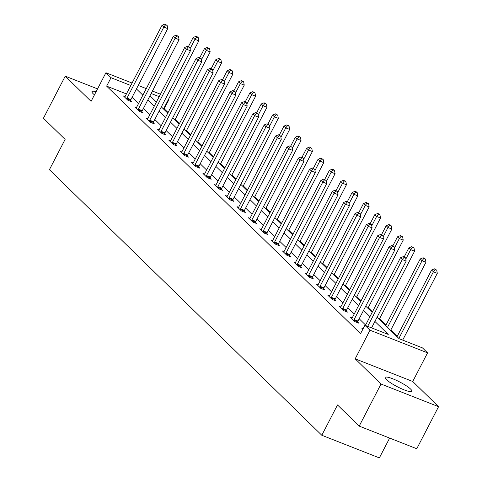 <?xml version="1.0" encoding="UTF-8"?>
<svg xmlns="http://www.w3.org/2000/svg" width="482" height="482" viewBox="0 0 482 482"><rect width="100%" height="100%" fill="white"/><g stroke="black" fill="none" stroke-linecap="round" stroke-linejoin="round"><path stroke-width="0.72" d="M410.646 389.125A15.026 2.669 27.4 0 0 396.204 380.256A15.026 2.669 27.4 0 0 385.172 377.436A15.026 2.669 27.4 0 0 386.377 379.575A15.026 2.669 27.4 0 0 400.813 388.444A15.026 2.669 27.4 0 0 411.851 391.264A15.026 2.669 27.4 0 0 410.646 389.125M96.075 91.731A15.026 2.669 27.4 0 0 91.96 91.574A15.026 2.669 27.4 0 0 93.171 93.719A15.026 2.669 27.4 0 0 94.46 94.846M377.087 317.222L399.132 338.713L422.467 347.896L427.564 352.86L370.001 330.218L364.91 325.254L388.245 334.43L374.906 321.428M412.731 381.479L355.174 358.837L381.015 384.027L359.198 426.106L416.761 448.748L438.572 406.669L412.731 381.479L427.564 352.86M389.637 438.084L379.364 457.9L321.801 435.258L49.411 169.694L65.118 139.4L43.428 118.253L65.239 76.168L91.08 101.365L105.913 72.746L132.074 83.037M168.176 99.973L168.567 100.358L168.073 100.166M168.067 112.535L164.205 108.775L168.567 100.358M397.349 336.075L390.926 329.808M385.998 325.001L379.569 318.741M372.466 311.812L368.212 307.667M361.108 300.744L356.861 296.599M349.757 289.67L345.504 285.525M338.4 278.602L334.147 274.457M327.043 267.528L322.789 263.383M315.686 256.46L311.438 252.315M304.335 245.386L300.081 241.241M292.978 234.318L288.724 230.173M281.621 223.244L277.367 219.099M270.269 212.176L266.016 208.031M258.912 201.102L254.659 196.957M247.555 190.035L243.302 185.889M236.198 178.961L231.944 174.815M224.847 167.893L220.593 163.747M213.49 156.819L209.236 152.674M202.133 145.751L197.879 141.606M190.776 134.677L186.522 130.532M179.425 123.609L175.171 119.464M381.015 384.027L438.572 406.669M97.551 88.881L65.239 76.168M164.205 108.775L163.711 108.583M126.435 93.918L106.649 86.133L360.548 333.671L364.91 325.254M365.615 325.037L359.186 318.771M354.258 313.963L347.829 307.703M342.901 302.895L336.478 296.629M331.544 291.821L325.121 285.561M320.193 280.753L313.764 274.487M308.835 269.679L302.407 263.419M297.478 258.611L291.056 252.345M286.121 247.537L279.699 241.277M274.77 236.469L268.341 230.203M263.413 225.395L256.984 219.135M252.056 214.327L245.633 208.061M240.699 203.253L234.276 196.993M229.348 192.185L222.919 185.919M217.991 181.112L211.562 174.852M206.633 170.044L200.211 163.778M195.276 158.97L188.854 152.71M183.925 147.902L177.497 141.636M172.568 136.828L166.139 130.568M161.211 125.76L154.788 119.494M149.854 114.686L143.431 108.426M138.503 103.618L132.074 97.352M125.037 96.587L123.458 95.96L127.826 100.22L131.713 101.75L130.538 100.599M136.394 107.655L134.809 107.034L139.178 111.294L143.07 112.824L141.889 111.673M147.751 118.729L146.167 118.102L150.535 122.362L154.427 123.892L153.246 122.741M159.102 129.797L157.524 129.176L161.892 133.436L165.778 134.966L164.603 133.815M170.459 140.871L168.881 140.244L173.249 144.504L177.135 146.034L175.96 144.883M181.816 151.938L180.232 151.318L184.6 155.578L188.492 157.108L187.311 155.957M193.174 163.012L191.589 162.386L195.957 166.645L199.849 168.176L198.668 167.025M204.525 174.08L202.946 173.46L207.314 177.719L211.2 179.25L210.025 178.099M215.882 185.154L214.303 184.528L218.671 188.787L222.557 190.318L221.383 189.167M227.239 196.222L225.654 195.602L230.022 199.861L233.915 201.392L232.734 200.241M238.596 207.296L237.011 206.67L241.38 210.929L245.272 212.46L244.091 211.309M249.947 218.364L248.369 217.744L252.737 222.003L256.623 223.534L255.448 222.383M261.304 229.438L259.726 228.811L264.094 233.071L267.98 234.601L266.805 233.451M272.661 240.506L271.077 239.885L275.445 244.145L279.337 245.675L278.156 244.525M284.019 251.58L282.434 250.953L286.802 255.213L290.694 256.743L289.513 255.593M295.37 262.648L293.791 262.027L298.159 266.287L302.045 267.817L300.87 266.667M306.727 273.722L305.148 273.095L309.516 277.355L313.402 278.885L312.228 277.734M318.084 284.79L316.499 284.169L320.867 288.429L324.76 289.959L323.579 288.808M329.441 295.864L327.856 295.237L332.225 299.497L336.117 301.027L334.936 299.876M340.792 306.932L339.214 306.311L343.582 310.571L347.468 312.101L346.293 310.95M352.149 318.006L350.571 317.379L354.939 321.639L358.825 323.169L357.65 322.018M363.024 328.887L361.922 328.453L362.801 329.308M355.174 358.837L370.001 330.218M106.649 86.133L111.011 77.716L105.913 72.746M359.198 426.106L337.508 404.958L321.801 435.258M149.974 95.804L156.397 102.064M161.331 106.871L167.754 113.137M172.683 117.945L179.111 124.205M184.04 129.013L190.468 135.279M195.397 140.087L201.819 146.347M206.754 151.155L213.177 157.421M218.105 162.229L224.534 168.489M229.462 173.297L235.891 179.563M240.819 184.371L247.242 190.631M252.176 195.439L258.599 201.705M263.527 206.513L269.956 212.773M274.885 217.581L281.313 223.847M286.242 228.655L292.664 234.915M297.599 239.723L304.022 245.989M308.95 250.797L315.379 257.057M320.307 261.865L326.736 268.131M331.664 272.939L338.087 279.199M343.021 284.006L349.444 290.272M354.372 295.08L360.801 301.34M365.73 306.148L372.158 312.414M159.199 96.671L151.161 93.508M138.238 85.465L146.275 88.622M152.439 91.05L160.47 94.207M130.797 85.501L111.011 77.716M369.977 316.62L363.548 310.354M358.62 305.552L352.197 299.286M347.263 294.478L340.84 288.212M335.906 283.41L329.483 277.144M324.555 272.336L318.126 266.07M313.198 261.268L306.775 255.002M301.84 250.194L295.418 243.928M290.483 239.126L284.061 232.86M279.132 228.052L272.704 221.786M267.775 216.984L261.352 210.718M256.418 205.91L249.995 199.644M245.061 194.842L238.638 188.576M233.71 183.769L227.281 177.503M222.353 172.701L215.93 166.435M210.995 161.627L204.573 155.361M199.638 150.559L193.216 144.293M188.287 139.485L181.859 133.219M176.93 128.417L170.508 122.151M165.573 117.343L159.15 111.077M154.216 106.275L147.793 100.009M142.865 95.201L136.436 88.935M127.007 98.105L130.893 99.635L167.712 28.601L163.826 27.07L127.007 98.105A1.928 0.958 -68.5 0 0 126.73 98.78L126.645 99.069M165.579 24.811L167.133 25.419L164.85 24.1L165.579 24.811L163.826 27.07L162.006 25.299L125.181 96.328A1.928 0.958 -68.5 0 1 124.808 96.906L124.633 97.111M130.893 99.635A1.928 0.958 -68.5 0 0 130.622 100.31L130.357 101.214M167.712 28.601L167.133 25.419M164.85 24.1L162.006 25.299M163.5 108.986L198.825 40.837L194.939 39.313L193.119 37.536L188.426 46.585M190.059 48.724L194.939 39.313L196.692 37.048L198.247 37.662L197.524 36.951L195.963 36.337L196.692 37.048M193.119 37.536L195.963 36.337M198.247 37.662L198.825 40.837M138.358 109.173L142.25 110.703L179.069 39.675L175.177 38.144L138.358 109.173A1.928 0.958 -68.5 0 0 138.087 109.854L138.003 110.143M176.936 35.879L178.491 36.493L176.207 35.174L176.936 35.879L175.177 38.144L173.357 36.367L136.539 107.402A1.928 0.958 -68.5 0 1 136.159 107.974L135.99 108.185M142.25 110.703A1.928 0.958 -68.5 0 0 141.973 111.384L141.708 112.288M179.069 39.675L178.491 36.493M176.207 35.174L173.357 36.367M149.715 120.247L153.607 121.777L190.426 50.743L186.534 49.212L149.715 120.247A1.928 0.958 -68.5 0 0 149.444 120.922L149.36 121.211M188.287 46.953L189.848 47.561L187.564 46.242L188.287 46.953L186.534 49.212L184.714 47.441L147.896 118.47A1.928 0.958 -68.5 0 1 147.516 119.048L147.347 119.253M153.607 121.777A1.928 0.958 -68.5 0 0 153.33 122.452L153.065 123.356M190.426 50.743L189.848 47.561M187.564 46.242L184.714 47.441M174.858 120.06L210.182 51.911L206.296 50.381L204.476 48.61L199.783 57.653M201.416 59.798L206.296 50.381L208.049 48.122L209.604 48.73L207.32 47.411L208.049 48.122M204.476 48.61L207.32 47.411M209.604 48.73L210.182 51.911M186.215 131.134L221.539 62.979L217.647 61.455L215.828 59.678L211.14 68.727M212.767 70.866L217.647 61.455L219.406 59.19L220.961 59.804L220.232 59.093L218.677 58.479L219.406 59.19M215.828 59.678L218.677 58.479M220.961 59.804L221.539 62.979M161.072 131.315L164.958 132.845L201.777 61.816L197.891 60.286L161.072 131.315A1.928 0.958 -68.5 0 0 160.795 131.996L160.711 132.285M199.644 58.021L201.199 58.635L198.915 57.316L199.644 58.021L197.891 60.286L196.072 58.509L159.253 129.544A1.928 0.958 -68.5 0 1 158.873 130.122L158.705 130.327M164.958 132.845A1.928 0.958 -68.5 0 0 164.687 133.526L164.422 134.43M201.777 61.816L201.199 58.635M198.915 57.316L196.072 58.509M172.429 142.389L176.316 143.919L213.134 72.884L209.248 71.354L172.429 142.389A1.928 0.958 -68.5 0 0 172.152 143.07L172.068 143.353M211.002 69.095L212.556 69.703L210.273 68.384L211.002 69.095L209.248 71.354L207.429 69.583L170.604 140.611A1.928 0.958 -68.5 0 1 170.23 141.19L170.056 141.395M176.316 143.919A1.928 0.958 -68.5 0 0 176.044 144.594L175.779 145.498M213.134 72.884L212.556 69.703M210.273 68.384L207.429 69.583M183.781 153.457L187.673 154.987L224.492 83.958L220.599 82.428L183.781 153.457A1.928 0.958 -68.5 0 0 183.509 154.138L183.425 154.427M222.359 80.163L223.913 80.777L221.63 79.458L222.359 80.163L220.599 82.428L218.78 80.651L181.961 151.685A1.928 0.958 -68.5 0 1 181.581 152.264L181.413 152.469M187.673 154.987A1.928 0.958 -68.5 0 0 187.396 155.668L187.13 156.572M224.492 83.958L223.913 80.777M221.63 79.458L218.78 80.651M197.572 142.202L232.896 74.053L229.004 72.523L227.185 70.752L222.497 79.795M224.124 81.94L229.004 72.523L230.758 70.264L232.318 70.872L230.035 69.553L230.758 70.264M227.185 70.752L230.035 69.553M232.318 70.872L232.896 74.053M208.923 153.276L244.247 85.121L240.361 83.597L238.542 81.82L233.848 90.869M235.481 93.008L240.361 83.597L242.115 81.331L243.669 81.946L242.946 81.235L241.386 80.621L242.115 81.331M238.542 81.82L241.386 80.621M243.669 81.946L244.247 85.121M220.28 164.344L255.605 96.195L251.718 94.665L249.899 92.893L245.205 101.937M246.838 104.082L251.718 94.665L253.472 92.405L255.026 93.014L254.297 92.303L252.743 91.694L253.472 92.405M249.899 92.893L252.743 91.694M255.026 93.014L255.605 96.195M231.637 175.418L266.962 107.263L263.07 105.739L261.25 103.961L256.563 113.011M258.189 115.15L263.07 105.739L264.829 103.473L266.383 104.088L264.1 102.762L264.829 103.473M261.25 103.961L264.1 102.762M266.383 104.088L266.962 107.263M242.994 186.486L278.319 118.337L274.427 116.807L272.607 115.035L267.92 124.079M269.546 126.224L274.427 116.807L276.18 114.547L277.74 115.156L275.457 113.836L276.18 114.547M272.607 115.035L275.457 113.836M277.74 115.156L278.319 118.337M254.345 197.56L289.67 129.405L285.784 127.881L283.964 126.103L279.271 135.153M280.904 137.292L285.784 127.881L287.537 125.615L289.092 126.23L288.369 125.519L286.808 124.904L287.537 125.615M283.964 126.103L286.808 124.904M289.092 126.23L289.67 129.405M265.703 208.628L301.027 140.479L297.141 138.949L295.321 137.177L290.628 146.221M292.261 148.366L297.141 138.949L298.894 136.689L300.449 137.298L298.165 135.978L298.894 136.689M295.321 137.177L298.165 135.978M300.449 137.298L301.027 140.479M277.06 219.702L312.384 151.547L308.492 150.023L306.673 148.245L301.985 157.295M303.612 159.434L308.492 150.023L310.251 147.757L311.806 148.372L309.522 147.046L310.251 147.757M306.673 148.245L309.522 147.046M311.806 148.372L312.384 151.547M288.411 230.77L323.741 162.621L319.849 161.09L318.03 159.319L313.342 168.363M314.969 170.508L319.849 161.09L321.602 158.831L323.163 159.44L320.879 158.12L321.602 158.831M318.03 159.319L320.879 158.12M323.163 159.44L323.741 162.621M299.768 241.844L335.092 173.695L331.206 172.164L329.387 170.387L324.693 179.437M326.326 181.575L331.206 172.164L332.96 169.899L334.514 170.514L333.791 169.803L332.231 169.188L332.96 169.899M329.387 170.387L332.231 169.188M334.514 170.514L335.092 173.695M311.125 252.911L346.45 184.763L342.563 183.232L340.744 181.461L336.05 190.504M337.677 192.649L342.563 183.232L344.317 180.973L345.871 181.581L343.588 180.262L344.317 180.973M340.744 181.461L343.588 180.262M345.871 181.581L346.45 184.763M322.482 263.985L357.807 195.837L353.915 194.306L352.095 192.529L347.408 201.578M349.034 203.717L353.915 194.306L355.674 192.041L357.228 192.655L356.499 191.944L354.945 191.33L355.674 192.041M352.095 192.529L354.945 191.33M357.228 192.655L357.807 195.837M333.833 275.053L369.164 206.905L365.272 205.374L363.452 203.603L358.765 212.646M360.391 214.791L365.272 205.374L367.025 203.115L368.585 203.723L366.302 202.404L367.025 203.115M363.452 203.603L366.302 202.404M368.585 203.723L369.164 206.905M345.19 286.127L380.515 217.978L376.629 216.448L374.809 214.671L370.116 223.72M371.749 225.859L376.629 216.448L378.382 214.183L379.937 214.797L379.214 214.086L377.653 213.472L378.382 214.183M374.809 214.671L377.653 213.472M379.937 214.797L380.515 217.978M356.547 297.195L391.872 229.046L387.986 227.516L386.166 225.745L381.473 234.788M383.1 236.933L387.986 227.516L389.739 225.257L391.294 225.865L389.01 224.546L389.739 225.257M386.166 225.745L389.01 224.546M391.294 225.865L391.872 229.046M367.905 308.269L403.229 240.12L399.337 238.59L397.517 236.813L392.83 245.862M394.457 248.001L399.337 238.59L401.096 236.325L402.651 236.939L401.922 236.228L400.367 235.614L401.096 236.325M397.517 236.813L400.367 235.614M402.651 236.939L403.229 240.12M379.256 319.337L414.586 251.188L410.694 249.658L408.875 247.887L404.187 256.93M405.814 259.075L410.694 249.658L412.447 247.399L414.008 248.007L411.724 246.688L412.447 247.399M408.875 247.887L411.724 246.688M414.008 248.007L414.586 251.188M390.613 330.411L425.937 262.262L422.051 260.732L420.232 258.954L385.684 325.603M387.504 327.374L422.051 260.732L423.805 258.466L425.359 259.081L424.636 258.37L423.076 257.756L423.805 258.466M420.232 258.954L423.076 257.756M425.359 259.081L425.937 262.262M195.138 164.531L199.03 166.061L235.849 95.026L231.956 93.496L195.138 164.531A1.928 0.958 -68.5 0 0 194.867 165.212L194.782 165.495M233.71 91.237L235.27 91.845L232.987 90.526L233.71 91.237L231.956 93.496L230.137 91.725L193.318 162.753A1.928 0.958 -68.5 0 1 192.939 163.332L192.77 163.537M199.03 166.061A1.928 0.958 -68.5 0 0 198.753 166.736L198.488 167.64M235.849 95.026L235.27 91.845M232.987 90.526L230.137 91.725M206.495 175.599L210.381 177.129L247.2 106.1L243.314 104.57L206.495 175.599A1.928 0.958 -68.5 0 0 206.218 176.279L206.133 176.569M245.067 102.305L246.621 102.919L244.338 101.6L245.067 102.305L243.314 104.57L241.494 102.793L204.675 173.827A1.928 0.958 -68.5 0 1 204.296 174.406L204.127 174.611M210.381 177.129A1.928 0.958 -68.5 0 0 210.11 177.81L209.845 178.714M247.2 106.1L246.621 102.919M244.338 101.6L241.494 102.793M217.852 186.673L221.738 188.203L258.557 117.168L254.671 115.638L217.852 186.673A1.928 0.958 -68.5 0 0 217.575 187.353L217.49 187.637M256.424 113.378L257.978 113.987L255.695 112.668L256.424 113.378L254.671 115.638L252.851 113.866L216.026 184.895A1.928 0.958 -68.5 0 1 215.653 185.474L215.478 185.678M221.738 188.203A1.928 0.958 -68.5 0 0 221.467 188.878L221.202 189.781M258.557 117.168L257.978 113.987M255.695 112.668L252.851 113.866M229.203 197.74L233.095 199.271L269.914 128.242L266.022 126.712L229.203 197.74A1.928 0.958 -68.5 0 0 228.932 198.421L228.848 198.711M267.781 124.446L269.336 125.061L267.052 123.741L267.781 124.446L266.022 126.712L264.202 124.934L227.383 195.969A1.928 0.958 -68.5 0 1 227.004 196.548L226.835 196.752M233.095 199.271A1.928 0.958 -68.5 0 0 232.818 199.952L232.553 200.855M269.914 128.242L269.336 125.061M267.052 123.741L264.202 124.934M240.56 208.814L244.452 210.345L281.271 139.31L277.379 137.78L240.56 208.814A1.928 0.958 -68.5 0 0 240.289 209.495L240.205 209.778M279.132 135.52L280.693 136.129L278.409 134.809L279.132 135.52L277.379 137.78L275.559 136.008L238.741 207.037A1.928 0.958 -68.5 0 1 238.361 207.615L238.192 207.82M244.452 210.345A1.928 0.958 -68.5 0 0 244.175 211.02L243.91 211.923M281.271 139.31L280.693 136.129M278.409 134.809L275.559 136.008M251.917 219.882L255.803 221.413L292.622 150.384L288.736 148.854L251.917 219.882A1.928 0.958 -68.5 0 0 251.64 220.563L251.556 220.852M290.489 146.588L292.044 147.203L289.76 145.883L290.489 146.588L288.736 148.854L286.917 147.076L250.098 218.111A1.928 0.958 -68.5 0 1 249.718 218.689L249.549 218.894M255.803 221.413A1.928 0.958 -68.5 0 0 255.532 222.094L255.267 222.997M292.622 150.384L292.044 147.203M289.76 145.883L286.917 147.076M263.274 230.956L267.161 232.487L303.979 161.452L300.093 159.922L263.274 230.956A1.928 0.958 -68.5 0 0 262.997 231.637L262.913 231.92M301.846 157.662L303.401 158.271L301.117 156.951L301.846 157.662L300.093 159.922L298.274 158.15L261.449 229.179A1.928 0.958 -68.5 0 1 261.075 229.757L260.901 229.962M267.161 232.487A1.928 0.958 -68.5 0 0 266.889 233.161L266.624 234.065M303.979 161.452L303.401 158.271M301.117 156.951L298.274 158.15M274.626 242.024L278.518 243.555L315.336 172.526L311.444 170.996L274.626 242.024A1.928 0.958 -68.5 0 0 274.354 242.705L274.27 242.994M313.204 168.73L314.758 169.345L312.475 168.025L313.204 168.73L311.444 170.996L309.625 169.218L272.806 240.253A1.928 0.958 -68.5 0 1 272.426 240.831L272.258 241.036M278.518 243.555A1.928 0.958 -68.5 0 0 278.241 244.235L277.975 245.139M315.336 172.526L314.758 169.345M312.475 168.025L309.625 169.218M285.983 253.098L289.875 254.629L326.694 183.594L322.801 182.063L285.983 253.098A1.928 0.958 -68.5 0 0 285.712 253.779L285.627 254.068M324.555 179.804L326.115 180.413L323.832 179.093L324.555 179.804L322.801 182.063L320.982 180.292L284.163 251.321A1.928 0.958 -68.5 0 1 283.784 251.899L283.615 252.104M289.875 254.629A1.928 0.958 -68.5 0 0 289.598 255.303L289.333 256.207M326.694 183.594L326.115 180.413M323.832 179.093L320.982 180.292M297.34 264.166L301.226 265.696L338.045 194.668L334.159 193.137L297.34 264.166A1.928 0.958 -68.5 0 0 297.063 264.847L296.978 265.136M335.912 190.872L337.466 191.487L335.183 190.167L335.912 190.872L334.159 193.137L332.339 191.36L295.52 262.395A1.928 0.958 -68.5 0 1 295.141 262.973L294.972 263.178M301.226 265.696A1.928 0.958 -68.5 0 0 300.955 266.377L300.69 267.281M338.045 194.668L337.466 191.487M335.183 190.167L332.339 191.36M308.697 275.24L312.583 276.77L349.402 205.736L345.516 204.205L308.697 275.24A1.928 0.958 -68.5 0 0 308.42 275.921L308.335 276.21M347.269 201.946L348.823 202.554L346.54 201.235L347.269 201.946L345.516 204.205L343.696 202.434L306.871 273.463A1.928 0.958 -68.5 0 1 306.498 274.041L306.323 274.246M312.583 276.77A1.928 0.958 -68.5 0 0 312.312 277.445L312.047 278.349M349.402 205.736L348.823 202.554M346.54 201.235L343.696 202.434M320.048 286.308L323.94 287.838L360.759 216.81L356.867 215.279L320.048 286.308A1.928 0.958 -68.5 0 0 319.777 286.989L319.693 287.278M358.626 213.014L360.181 213.628L357.897 212.309L358.626 213.014L356.867 215.279L355.047 213.502L318.228 284.537A1.928 0.958 -68.5 0 1 317.849 285.115L317.68 285.32M323.94 287.838A1.928 0.958 -68.5 0 0 323.663 288.519L323.398 289.423M360.759 216.81L360.181 213.628M357.897 212.309L355.047 213.502M331.405 297.382L335.297 298.912L372.116 227.878L368.224 226.347L331.405 297.382A1.928 0.958 -68.5 0 0 331.134 298.063L331.05 298.352M369.977 224.088L371.538 224.696L369.254 223.377L369.977 224.088L368.224 226.347L366.404 224.576L329.586 295.605A1.928 0.958 -68.5 0 1 329.206 296.183L329.037 296.388M335.297 298.912A1.928 0.958 -68.5 0 0 335.02 299.593L334.755 300.491M372.116 227.878L371.538 224.696M369.254 223.377L366.404 224.576M342.762 308.45L346.648 309.98L383.467 238.952L379.581 237.421L342.762 308.45A1.928 0.958 -68.5 0 0 342.485 309.131L342.401 309.42M381.334 235.156L382.889 235.77L380.605 234.451L381.334 235.156L379.581 237.421L377.761 235.644L340.943 306.679A1.928 0.958 -68.5 0 1 340.563 307.257L340.394 307.462M346.648 309.98A1.928 0.958 -68.5 0 0 346.377 310.661L346.112 311.565M383.467 238.952L382.889 235.77M380.605 234.451L377.761 235.644M354.119 319.524L358.006 321.054L394.824 250.019L390.938 248.489L354.119 319.524A1.928 0.958 -68.5 0 0 353.842 320.205L353.758 320.494M392.691 246.23L394.246 246.838L391.962 245.519L392.691 246.23L390.938 248.489L389.119 246.718L352.294 317.746A1.928 0.958 -68.5 0 1 351.92 318.325L351.746 318.53M358.006 321.054A1.928 0.958 -68.5 0 0 357.734 321.735L357.469 322.633M394.824 250.019L394.246 246.838M391.962 245.519L389.119 246.718M371.568 327.868L406.181 261.093L402.289 259.563L367.676 326.338M404.049 257.298L405.603 257.912L403.32 256.593L404.049 257.298L402.289 259.563L400.47 257.786L365.398 325.446M406.181 261.093L405.603 257.912M403.32 256.593L400.47 257.786M402.681 340.111L437.294 273.33L433.408 271.8L431.589 270.028L397.041 336.671M398.861 338.448L433.408 271.8L435.162 269.54L436.716 270.149L434.433 268.829L435.162 269.54M431.589 270.028L434.433 268.829M436.716 270.149L437.294 273.33M126.73 98.78L130.622 100.31M138.087 109.854L141.973 111.384M149.444 120.922L153.33 122.452M160.795 131.996L164.687 133.526M172.152 143.07L176.044 144.594M183.509 154.138L187.396 155.668M194.867 165.212L198.753 166.736M206.218 176.279L210.11 177.81M217.575 187.353L221.467 188.878M228.932 198.421L232.818 199.952M240.289 209.495L244.175 211.02M251.64 220.563L255.532 222.094M262.997 231.637L266.889 233.161M274.354 242.705L278.241 244.235M285.712 253.779L289.598 255.303M297.063 264.847L300.955 266.377M308.42 275.921L312.312 277.445M319.777 286.989L323.663 288.519M331.134 298.063L335.02 299.593M342.485 309.131L346.377 310.661M353.842 320.205L357.734 321.735"/></g></svg>

